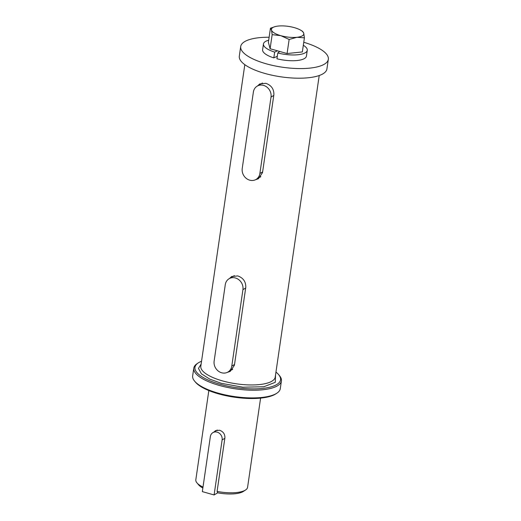 <?xml version="1.0" encoding="UTF-8"?>
<svg xmlns="http://www.w3.org/2000/svg" width="521" height="521" viewBox="0 0 521 521"><rect width="100%" height="100%" fill="white"/><g stroke="black" fill="none" stroke-linecap="round" stroke-linejoin="round"><path stroke-width="0.78" d="M214.098 494.95L222.128 439.913A6.539 5.731 -120.7 0 0 217.14 432.13A6.539 5.731 -120.7 0 0 212.913 432.625A6.539 5.731 -120.7 0 0 210.36 436.578L202.337 491.616L214.098 494.95L217.693 492.82A24.096 7.874 8.3 0 0 243.099 491.603A24.096 7.874 8.3 0 0 243.398 491.414L245.56 489.994A26.154 8.544 8.3 0 0 247.579 487.304L260.591 398.116M303.756 42.279A44.278 14.464 -171.7 0 1 328.334 59.296L326.928 68.922A44.278 14.464 -171.7 0 1 264.772 73.409A44.278 14.464 -171.7 0 1 239.308 56.144L240.709 46.512A44.278 14.464 -171.7 0 1 269.123 37.232M328.334 59.296A44.278 14.464 -171.7 0 1 266.172 63.783A44.278 14.464 -171.7 0 1 240.709 46.512M278.982 52.061L279.093 51.286M279.751 51.468L277.784 52.992L276.938 58.769A22.136 7.235 8.3 0 0 306.426 56.099L307.273 50.322A22.136 7.235 8.3 0 0 303.32 45.268M268.686 40.215A22.136 7.235 8.3 0 0 263.457 43.927L262.617 49.71A22.136 7.235 8.3 0 0 273.812 57.883L277.309 56.261M277.784 52.992A22.136 7.235 8.3 0 0 307.273 50.322M263.457 43.927A22.136 7.235 8.3 0 0 274.658 52.107L273.812 57.883M277.433 50.811L274.658 52.107M287.084 53.546L270.099 48.733L272.157 34.64L280.845 35.682L289.142 39.453L287.084 53.546L302.349 51.937L304.407 37.844L303.743 33.266L302.688 31.423M289.142 39.453L296.97 37.284L304.407 37.844M270.099 48.733L268.38 42.312L270.438 28.219L271.493 30.068L272.157 34.64M274.919 26.675L270.438 28.219M278.273 26.05A16.346 5.34 -171.7 0 1 294.398 27.652A16.346 5.34 -171.7 0 1 301.04 30.394A16.346 5.34 -171.7 0 1 303.743 33.266A16.346 5.34 -171.7 0 1 296.97 37.284A16.346 5.34 8.3 0 1 280.845 35.682A16.346 5.34 -171.7 0 1 271.493 30.068A16.346 5.34 -171.7 0 1 275.127 26.61A16.346 5.34 -171.7 0 1 278.273 26.05M235.446 277.986A9.808 8.596 -120.7 0 0 229.103 278.722A9.808 8.596 -120.7 0 0 225.28 284.655L214.131 361.092A9.808 8.596 -120.7 0 0 218.188 370.991A9.808 8.596 -120.7 0 0 227.957 372.033A9.808 8.596 -120.7 0 0 231.78 366.094L242.929 289.656A9.808 8.596 -120.7 0 0 235.446 277.986M263.541 85.385A9.808 8.596 -120.7 0 0 257.198 86.121A9.808 8.596 -120.7 0 0 253.375 92.061L242.226 168.498A9.808 8.596 -120.7 0 0 246.283 178.397A9.808 8.596 -120.7 0 0 256.052 179.432A9.808 8.596 -120.7 0 0 259.875 173.5L271.024 97.062A9.808 8.596 -120.7 0 0 263.541 85.385M275.537 374.925L275.264 382.323L263.769 386.758L242.773 387.201L221.308 383.319L209.768 379.119L201.38 373.791L198.462 368.406L201.139 364.075M257.7 85.828L259.758 83.914L265.853 83.327C271.317 85.275 273.994 89.058 273.883 94.685L262.512 172.627L258.396 178.742L255.231 179.856M229.605 278.422L231.663 276.514L237.758 275.922C243.216 277.869 245.892 281.659 245.788 287.279L234.417 365.221L230.295 371.336L227.136 372.45M231.773 369.767A9.814 8.596 -120.7 0 0 232.333 369.669M259.875 177.173A9.814 8.596 -120.7 0 0 260.428 177.068M201.549 361.242A43.25 14.132 8.3 0 0 198.827 362.551A43.25 14.132 8.3 0 0 198.293 362.883A43.25 14.132 8.3 0 0 220.429 384.368A43.25 14.132 8.3 0 0 276.658 384.602A43.25 14.132 8.3 0 0 278.605 374.599A43.25 14.132 8.3 0 0 275.948 372.092M198.293 362.883L197.212 363.593A44.278 14.464 8.3 0 0 193.786 368.152A44.278 14.464 8.3 0 0 219.25 385.416A44.278 14.464 8.3 0 0 277.439 385.827A44.278 14.464 8.3 0 0 281.412 380.929A44.278 14.464 8.3 0 0 279.432 375.589L278.605 374.599M193.786 368.152L192.666 375.849A44.278 14.464 8.3 0 0 194.646 381.196A44.278 14.464 8.3 0 0 218.13 393.121A44.278 14.464 8.3 0 0 276.866 393.192A44.278 14.464 8.3 0 0 280.291 388.633L281.412 380.929M194.646 381.196L195.479 382.18A43.25 14.132 8.3 0 0 218.416 393.83A43.25 14.132 8.3 0 0 275.785 393.896L276.866 393.192M214.157 431.889L215.505 430.646L219.575 430.248C223.209 431.551 224.987 434.078 224.909 437.829L217.088 491.42A26.154 8.544 8.3 0 0 245.235 490.196A26.154 8.544 8.3 0 0 245.56 489.994M217.088 491.42L217.693 492.82M208.83 390.568L195.824 479.756A26.154 8.544 8.3 0 0 196.99 482.908A26.154 8.544 8.3 0 0 203.001 487.07M196.99 482.908L198.657 484.888A24.096 7.874 8.3 0 0 202.858 488.04M222.128 439.913L224.838 438.311M242.929 289.656L245.678 288.028M231.78 366.094L234.528 364.466M271.024 97.062L273.772 95.434M259.875 173.5L262.623 171.871M244.818 64.669L200.819 366.224A37.597 12.283 8.3 0 0 222.441 380.884A37.597 12.283 8.3 0 0 275.225 377.08L319.217 75.519M212.913 432.625L217.244 430.053M275.127 26.61L274.626 26.753M301.04 30.394L302.747 31.455M229.103 278.722L234.339 275.616M227.957 372.033L232.711 369.213M257.198 86.121L262.434 83.021M256.052 179.432L260.813 176.612"/></g></svg>
